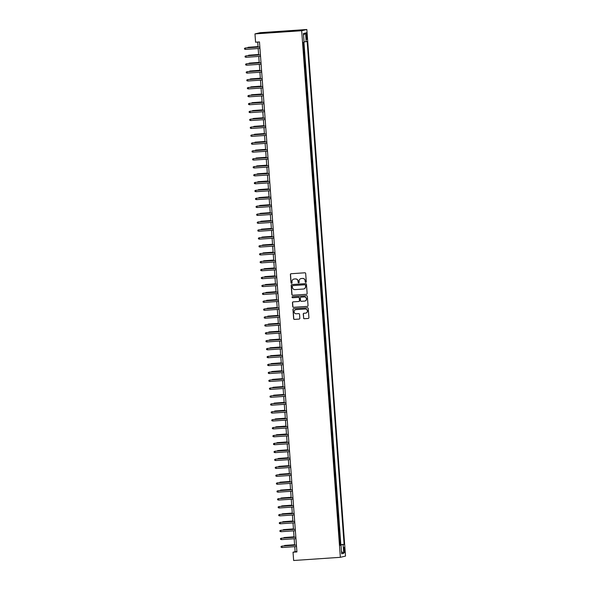 <?xml version="1.0" encoding="UTF-8"?>
<svg xmlns="http://www.w3.org/2000/svg" width="590" height="590" viewBox="0 0 590 590"><rect width="100%" height="100%" fill="white"/><g stroke="black" fill="none" stroke-linecap="round" stroke-linejoin="round"><path stroke-width="0.89" d="M305.79 282.344A0.546 0.538 -103.3 0 0 306.284 281.762L305.679 273.517A0.782 0.767 -103.3 0 0 304.86 272.794L291.099 273.731A0.782 0.767 -103.3 0 0 290.391 274.556L291.003 282.809A0.546 0.538 -103.3 0 0 291.659 283.303A0.546 0.538 -103.3 0 0 292.072 282.735L291.991 281.666A2.493 2.449 -103.3 0 1 294.255 279.018L295.398 278.937A2.493 2.449 -103.3 0 1 298.031 281.253L298.105 282.322A0.546 0.538 -103.3 0 0 298.769 282.817A0.546 0.538 -103.3 0 0 299.174 282.249L299.101 281.179A2.493 2.449 -103.3 0 1 301.365 278.532L302.508 278.451A2.493 2.449 -103.3 0 1 305.141 280.774L305.214 281.836A0.546 0.538 -103.3 0 0 305.79 282.344M301.04 278.576A2.493 2.449 -103.3 0 1 301.505 278.495L302.648 278.421A2.493 2.449 -103.3 0 1 305.273 280.737L305.355 281.806A0.546 0.538 -103.3 0 0 305.945 282.308M291.711 283.281A0.546 0.538 -103.3 0 0 291.726 283.281A0.546 0.538 -103.3 0 1 291.136 282.772L291.003 282.809M298.82 282.794A0.546 0.538 -103.3 0 0 298.835 282.794A0.546 0.538 -103.3 0 1 298.245 282.286L298.105 282.322M344.7 549.851A2.537 0.45 86.1 0 0 344.081 547.424A2.537 0.45 86.1 0 0 343.808 550.064A2.537 0.45 86.1 0 0 344.427 552.491A2.537 0.45 86.1 0 0 344.7 549.851M303.533 318.01A0.782 0.767 -103.3 0 0 304.352 318.733L308.216 318.467A0.782 0.767 -103.3 0 0 308.917 317.641L308.245 308.481A0.782 0.767 -103.3 0 0 307.427 307.759L293.665 308.695A0.782 0.767 -103.3 0 0 292.965 309.521L293.636 318.681A0.782 0.767 -103.3 0 0 294.454 319.404L299.115 319.087A0.782 0.767 -103.3 0 0 299.823 318.261L299.536 314.337A0.782 0.767 -103.3 0 0 298.717 313.615L296.401 313.777A2.08 2.05 -103.3 0 1 295.767 309.669A2.08 2.05 -103.3 0 1 296.099 309.625L305.155 309.005A2.08 2.05 -103.3 0 1 305.79 313.106A2.08 2.05 -103.3 0 1 305.458 313.157L303.953 313.261A0.782 0.767 -103.3 0 0 303.245 314.087L303.673 317.973A0.782 0.767 -103.3 0 0 304.492 318.696L308.349 318.438A0.782 0.767 -103.3 0 0 308.408 318.43M301.689 30.724L254.969 33.903L255.581 42.207L259.475 41.942L296.925 551.93L293.031 552.196L293.643 560.5L340.356 557.314L301.689 30.724L306.844 29.5L345.511 556.097L340.356 557.314M306.439 294.329A0.782 0.767 -103.3 0 0 307.147 293.503L306.476 284.343A0.782 0.767 -103.3 0 0 305.657 283.62L291.895 284.557A0.782 0.767 -103.3 0 0 291.187 285.383L291.858 294.543A0.782 0.767 -103.3 0 0 292.684 295.266L306.579 294.299A0.782 0.767 -103.3 0 0 306.63 294.292M307.361 296.416L308.032 305.568A0.782 0.767 -103.3 0 1 307.324 306.402L293.569 307.338A0.782 0.767 -103.3 0 1 292.751 306.616L292.463 302.692A0.782 0.767 -103.3 0 1 293.164 301.866L298.747 301.483A0.782 0.767 -103.3 0 0 299.455 300.657L299.263 298.061A0.782 0.767 -103.3 0 0 298.444 297.331L292.633 297.729A0.546 0.538 -103.3 0 1 292.47 296.652A0.546 0.538 -103.3 0 1 292.552 296.645L306.542 295.686A0.782 0.767 -103.3 0 1 307.361 296.416M339.988 544.725L340.364 544.695L340.017 539.953L339.641 540.042M339.405 536.812L339.781 536.789L339.434 532.047L339.066 532.136M338.83 528.905L338.852 524.141L338.483 524.23M338.247 521L338.623 520.977L338.269 516.235L337.9 516.316M337.664 513.094L338.041 513.071L337.694 508.322L337.318 508.41M337.082 505.188L337.458 505.165L337.111 500.416L336.743 500.504M336.507 497.281L336.529 492.51L336.16 492.598M335.924 489.375L336.3 489.346L335.953 484.604L335.577 484.692M335.341 481.47L335.717 481.44L335.371 476.698L335.002 476.786M334.759 473.564L335.135 473.534L334.788 468.792L334.419 468.88M334.183 465.65L334.56 465.628L334.206 460.886L333.837 460.974M333.601 457.744L333.977 457.722L333.63 452.98L333.254 453.068M333.018 449.838L333.394 449.816L333.048 445.074L332.679 445.155M332.435 441.932L332.812 441.91L332.465 437.161L332.096 437.249M331.86 434.026L332.236 434.004L331.882 429.255L331.514 429.343M331.278 426.12L331.654 426.091L331.307 421.349L330.931 421.437M330.695 418.214L331.071 418.185L330.725 413.443L330.356 413.531M330.12 410.308L330.142 405.537L329.773 405.625M329.537 402.402L329.913 402.373L329.559 397.63L329.191 397.719M328.955 394.489L329.331 394.467L328.984 389.725L328.608 389.813M328.372 386.583L328.748 386.561L328.401 381.819L328.033 381.907M327.797 378.677L328.173 378.655L327.819 373.913L327.45 373.994M327.214 370.771L327.59 370.749L327.244 365.999L326.867 366.088M326.631 362.865L327.007 362.843L326.661 358.093L326.292 358.182M326.049 354.959L326.425 354.929L326.078 350.187L325.709 350.276M325.474 347.053L325.85 347.023L325.496 342.281L325.127 342.37M324.891 339.147L325.267 339.117L324.92 334.375L324.544 334.464M324.308 331.241L324.684 331.211L324.338 326.469L323.969 326.558M323.733 323.327L323.755 318.563L323.386 318.652M323.15 315.421L323.526 315.399L323.173 310.657L322.804 310.746M322.568 307.515L322.944 307.493L322.597 302.751L322.221 302.832M321.985 299.609L322.361 299.587L322.015 294.838L321.646 294.926M321.41 291.703L321.432 286.932L321.063 287.02M320.827 283.797L321.203 283.768L320.857 279.026L320.481 279.114M320.245 275.891L320.621 275.862L320.274 271.12L319.905 271.208M319.662 267.985L320.038 267.956L319.692 263.214L319.323 263.302M319.087 260.079L319.463 260.05L319.109 255.308L318.74 255.396M318.504 252.166L318.88 252.144L318.534 247.402L318.158 247.49M317.921 244.26L318.298 244.238L317.951 239.496L317.582 239.584M317.339 236.354L317.715 236.332L317.368 231.59L317 231.671M316.764 228.448L317.14 228.426L316.786 223.676L316.417 223.765M316.181 220.542L316.557 220.52L316.211 215.77L315.834 215.859M315.598 212.636L315.975 212.606L315.628 207.864L315.259 207.953M315.023 204.73L315.045 199.958L314.677 200.047M314.441 196.824L314.817 196.794L314.463 192.052L314.094 192.141M313.858 188.918L314.234 188.889L313.887 184.146L313.511 184.235M313.275 181.005L313.651 180.983L313.305 176.24L312.936 176.329M312.7 173.099L313.076 173.077L312.722 168.334L312.353 168.423M312.117 165.193L312.494 165.171L312.147 160.428L311.771 160.51M311.535 157.287L311.911 157.265L311.564 152.515L311.195 152.603M310.952 149.381L311.328 149.359L310.982 144.609L310.613 144.697M310.377 141.475L310.753 141.445L310.399 136.703L310.03 136.792M309.794 133.569L310.17 133.539L309.824 128.797L309.448 128.886M309.212 125.663L309.588 125.633L309.241 120.891L308.872 120.98M308.636 117.757L308.659 112.985L308.29 113.073M308.054 109.843L308.43 109.821L308.076 105.079L307.707 105.168M307.471 101.937L307.847 101.915L307.501 97.173L307.125 97.261M306.889 94.031L307.265 94.009L306.918 89.267L306.549 89.348M306.313 86.125L306.335 81.354L305.967 81.442M305.731 78.219L306.107 78.197L305.76 73.448L305.384 73.536M305.148 70.313L305.524 70.284L305.178 65.542L304.809 65.63M304.565 62.407L304.942 62.378L304.595 57.636L304.226 57.724M303.99 54.501L304.366 54.472L304.012 49.73L303.644 49.818M306.018 35.245L306.144 36.986A2.456 0.435 86.1 0 0 306.748 39.338A2.456 0.435 86.1 0 0 307.007 36.779L306.881 35.039A2.456 0.435 86.1 0 0 306.284 32.693A2.456 0.435 86.1 0 0 306.018 35.245M340.364 544.695L344.103 544.364L307.169 41.492L304.056 41.92M344.103 544.364L343.122 544.592L343.764 553.295L341.647 553.796L341.005 545.094L340.032 545.33L303.105 42.458L304.079 42.222L303.437 33.527L305.554 33.025L306.195 41.72M304.366 54.472L303.99 54.56M304.942 62.378L304.573 62.466M305.524 70.284L305.155 70.372M306.107 78.197L305.731 78.286M306.682 86.103L306.313 86.192M307.265 94.009L306.896 94.098M307.847 101.915L307.479 102.004M308.43 109.821L308.054 109.91M309.005 117.727L308.636 117.816M309.588 125.633L309.219 125.722M310.17 133.539L309.802 133.628M310.753 141.445L310.377 141.534M311.328 149.359L310.959 149.447M311.911 157.265L311.542 157.353M312.494 165.171L312.125 165.259M313.076 173.077L312.7 173.165M313.651 180.983L313.283 181.071M314.234 188.889L313.865 188.977M314.817 196.794L314.441 196.883M315.392 204.701L315.023 204.789M315.975 212.606L315.606 212.695M316.557 220.52L316.188 220.608M317.14 228.426L316.764 228.514M317.715 236.332L317.346 236.42M318.298 244.238L317.929 244.326M318.88 252.144L318.512 252.232M319.463 260.05L319.087 260.138M320.038 267.956L319.669 268.044M320.621 275.862L320.252 275.95M321.203 283.768L320.827 283.856M321.779 291.681L321.41 291.77M322.361 299.587L321.993 299.676M322.944 307.493L322.575 307.582M323.526 315.399L323.15 315.488M324.102 323.305L323.733 323.394M324.684 331.211L324.316 331.3M325.267 339.117L324.898 339.206M325.85 347.023L325.474 347.112M326.425 354.929L326.056 355.018M327.007 362.843L326.639 362.931M327.59 370.749L327.221 370.837M328.173 378.655L327.797 378.743M328.748 386.561L328.379 386.649M329.331 394.467L328.962 394.555M329.913 402.373L329.537 402.461M330.489 410.279L330.12 410.367M331.071 418.185L330.702 418.273M331.654 426.091L331.285 426.179M332.236 434.004L331.86 434.093M332.812 441.91L332.443 441.999M333.394 449.816L333.026 449.904M333.977 457.722L333.608 457.811M334.56 465.628L334.183 465.717M335.135 473.534L334.766 473.623M335.717 481.44L335.349 481.529M336.3 489.346L335.924 489.435M336.875 497.252L336.507 497.341M337.458 505.165L337.089 505.247M338.041 513.071L337.672 513.16M338.623 520.977L338.247 521.066M339.198 528.883L338.83 528.972M339.781 536.789L339.412 536.878M340.828 544.585L303.939 42.259M303.408 46.595L303.784 46.566L303.474 42.369M303.784 46.566L303.415 46.654M254.969 33.903L260.124 32.686L306.844 29.5M294.749 546.657L295.118 551.702L293.031 552.196M257.697 42.067L258.059 47.06M258.169 48.528L258.641 54.966M258.752 56.434L259.224 62.879M259.327 64.34L259.806 70.785M259.91 72.245L260.382 78.691M260.492 80.152L260.964 86.597M261.075 88.065L261.547 94.503M261.65 95.971L262.13 102.409M262.233 103.877L262.705 110.315M262.816 111.783L263.288 118.221M263.398 119.689L263.87 126.127M263.973 127.595L264.445 134.041M264.556 135.501L265.028 141.947M265.139 143.407L265.611 149.853M265.721 151.313L266.193 157.759M266.296 159.226L266.769 165.665M266.879 167.132L267.351 173.571M267.462 175.038L267.934 181.477M268.037 182.944L268.516 189.383M268.62 190.85L269.092 197.289M269.202 198.756L269.674 205.202M269.785 206.662L270.257 213.108M270.36 214.568L270.84 221.014M270.943 222.474L271.415 228.92M271.525 230.388L271.997 236.826M272.108 238.294L272.58 244.732M272.683 246.2L273.155 252.638M273.266 254.106L273.738 260.544M273.849 262.012L274.32 268.45M274.424 269.918L274.903 276.363M275.006 277.824L275.478 284.269M275.589 285.73L276.061 292.175M276.172 293.636L276.644 300.081M276.747 301.549L277.226 307.987M277.33 309.455L277.802 315.893M277.912 317.361L278.384 323.799M278.495 325.267L278.967 331.705M279.07 333.173L279.542 339.611M279.653 341.079L280.125 347.525M280.235 348.985L280.707 355.431M280.818 356.891L281.29 363.337M281.393 364.797L281.865 371.243M281.976 372.71L282.448 379.149M282.558 380.616L283.03 387.055M283.134 388.522L283.613 394.961M283.716 396.428L284.188 402.867M284.299 404.334L284.771 410.773M284.882 412.24L285.354 418.686M285.457 420.146L285.936 426.592M286.039 428.052L286.511 434.498M286.622 435.958L287.094 442.404M287.205 443.872L287.677 450.31M287.78 451.778L288.252 458.216M288.363 459.684L288.834 466.122M288.945 467.59L289.417 474.028M289.52 475.496L290 481.934M290.103 483.402L290.575 489.848M290.686 491.308L291.158 497.753M291.268 499.214L291.74 505.66M291.844 507.12L292.323 513.566M292.426 515.033L292.898 521.472M293.009 522.939L293.481 529.378M293.591 530.845L294.063 537.284M294.167 538.751L294.639 545.19M296.895 551.584L295.118 551.702M341.005 545.094L340.017 545.13M340.002 544.887L343.122 544.592M303.555 35.068L305.554 33.025M343.764 553.295L341.492 551.65M293.931 279.063A2.493 2.449 -103.3 0 1 294.395 278.981L295.538 278.908A2.493 2.449 -103.3 0 1 298.171 281.224L298.245 282.286M291.047 273.738A0.782 0.767 -103.3 0 0 290.531 274.527L291.136 282.772M291.844 284.564A0.782 0.767 -103.3 0 0 291.327 285.354L291.998 294.513A0.782 0.767 -103.3 0 0 292.824 295.236L306.579 294.299M305.465 285.272A0.546 0.538 -103.3 0 0 304.89 284.764L292.817 285.59A0.546 0.538 -103.3 0 0 292.323 286.165L292.404 287.293A2.493 2.449 -103.3 0 0 295.03 289.609L303.29 289.048A2.493 2.449 -103.3 0 0 305.554 286.393L305.605 285.236A0.546 0.538 -103.3 0 0 305.03 284.734L304.89 284.764M292.802 285.59A0.546 0.538 -103.3 0 1 292.957 285.553L305.03 284.734M303.747 288.967A2.493 2.449 -103.3 0 0 305.686 286.364L305.554 286.393M305.605 285.236L305.686 286.364M293.112 301.874A0.782 0.767 -103.3 0 0 292.596 302.663L292.883 306.579A0.782 0.767 -103.3 0 0 293.709 307.302L307.464 306.365A0.782 0.767 -103.3 0 0 307.515 306.365M298.938 301.446A0.782 0.767 -103.3 0 0 299.595 300.627L299.403 298.024A0.782 0.767 -103.3 0 0 298.584 297.301L292.633 297.729M292.537 296.645A0.546 0.538 -103.3 0 0 292.773 297.699M304.536 301.092A2.08 2.05 -103.3 0 0 306.409 298.71A2.08 2.05 -103.3 0 0 304.233 296.94L301.04 297.154A0.782 0.767 -103.3 0 0 300.332 297.987L300.524 300.583A0.782 0.767 -103.3 0 0 301.343 301.306L304.536 301.092M304.934 301.025A2.08 2.05 -103.3 0 0 306.549 298.673A2.08 2.05 -103.3 0 0 304.374 296.903L304.233 296.94M301.18 297.124L301.04 297.154A0.782 0.767 -103.3 0 1 301.18 297.124L304.374 296.903M303.902 313.268A0.782 0.767 -103.3 0 0 303.385 314.057L303.673 317.973M305.856 313.091A2.08 2.05 -103.3 0 0 307.471 310.738A2.08 2.05 -103.3 0 0 305.296 308.968L305.155 309.005M295.841 309.654A2.08 2.05 -103.3 0 1 296.239 309.588L305.296 308.968M293.614 308.703A0.782 0.767 -103.3 0 0 293.097 309.492L293.776 318.652A0.782 0.767 -103.3 0 0 294.594 319.374L299.255 319.057A0.782 0.767 -103.3 0 0 299.307 319.05M258.029 46.595L248.206 47.303L258.029 46.632M247.284 47.797L248.206 47.303L248.235 47.731M259.836 46.942L245.418 47.967L259.843 46.986M245.521 49.39L244.548 49.125L244.489 48.336L245.418 47.967L245.521 49.39L259.947 48.41M258.604 54.501L248.788 55.209L258.612 54.545M247.859 55.703L248.788 55.209L248.818 55.637M259.187 62.407L249.364 63.115L259.194 62.452M248.442 63.609L249.364 63.115L249.4 63.543M259.77 70.313L249.946 71.029L259.77 70.358M249.024 71.515L249.946 71.029L249.976 71.449M260.352 78.219L250.529 78.935L260.352 78.264M249.607 79.421L250.529 78.935L250.558 79.355M260.419 54.848L246.001 55.873L260.426 54.892M246.104 57.296L245.123 57.038L245.064 56.242L246.001 55.873L246.104 57.296L260.529 56.316M261.001 62.754L246.583 63.779L261.001 62.798M246.686 65.202L245.706 64.944L245.647 64.148L246.583 63.779L246.686 65.202L261.112 64.222M261.584 70.66L247.158 71.685L261.584 70.704M247.269 73.108L246.288 72.85L246.229 72.061L247.158 71.685L247.269 73.108L261.687 72.127M262.159 78.566L247.741 79.591L262.167 78.61M247.844 81.014L246.863 80.756L246.812 79.967L247.741 79.591L247.844 81.014L262.27 80.034M260.928 86.125L251.111 86.841L260.935 86.17M250.182 87.327L251.111 86.841L251.141 87.268M262.742 86.472L248.324 87.497L262.749 86.516M248.427 88.92L247.446 88.662L247.387 87.873L248.324 87.497L248.427 88.92L262.852 87.939M261.51 94.031L251.687 94.747L261.518 94.076M250.765 95.241L251.687 94.747L251.724 95.174M263.324 94.385L248.906 95.403L263.324 94.422M249.01 96.826L248.029 96.568L247.97 95.779L248.906 95.403L249.01 96.826L263.428 95.846M262.093 101.937L252.269 102.653L262.093 101.982M251.347 103.147L252.269 102.653L252.299 103.08M263.907 102.291L249.481 103.316L263.907 102.328M249.585 104.74L248.611 104.474L248.552 103.685L249.481 103.316L249.585 104.74L264.01 103.752M262.675 109.851L252.852 110.559L262.675 109.888M251.923 111.053L252.852 110.559L252.881 110.986M264.482 110.197L250.064 111.222L264.49 110.234M250.167 112.646L249.187 112.38L249.128 111.591L250.064 111.222L250.167 112.646L264.593 111.658M263.251 117.757L253.435 118.465L263.258 117.794M252.505 118.959L253.435 118.465L253.464 118.892M265.065 118.103L250.647 119.128L265.065 118.147M250.75 120.552L249.769 120.286L249.71 119.497L250.647 119.128L250.75 120.552L265.175 119.571M263.833 125.663L254.01 126.371L263.833 125.707M253.088 126.865L254.01 126.371L254.047 126.798M265.647 126.009L251.222 127.034L265.647 126.053M251.333 128.458L250.352 128.2L250.293 127.403L251.222 127.034L251.333 128.458L265.751 127.477M264.416 133.569L254.592 134.277L264.416 133.613M253.671 134.771L254.592 134.277L254.622 134.704M266.23 133.915L251.805 134.94L266.23 133.959M251.908 136.364L250.934 136.106L250.875 135.309L251.805 134.94L251.908 136.364L266.333 135.383M264.999 141.475L255.175 142.19L264.999 141.519M254.246 142.677L255.175 142.19L255.205 142.61M266.805 141.821L252.387 142.846L266.813 141.866M252.491 144.27L251.51 144.012L251.451 143.222L252.387 142.846L252.491 144.27L266.916 143.289M265.574 149.381L255.75 150.096L265.581 149.425M254.828 150.583L255.75 150.096L255.787 150.516M267.388 149.727L252.97 150.752L267.388 149.772M253.073 152.176L252.092 151.918L252.033 151.129L252.97 150.752L253.073 152.176L267.499 151.195M266.156 157.287L256.333 158.002L266.156 157.331M255.411 158.489L256.333 158.002L256.362 158.43M267.971 157.633L253.545 158.658L267.971 157.678M253.656 160.082L252.675 159.824L252.616 159.035L253.545 158.658L253.656 160.082L268.074 159.101M266.739 165.193L256.916 165.908L266.739 165.237M255.994 166.402L256.916 165.908L256.945 166.336M268.546 165.547L254.128 166.564L268.553 165.584M254.231 167.988L253.25 167.73L253.199 166.941L254.128 166.564L254.231 167.988L268.656 167.007M267.314 173.099L257.498 173.814L267.322 173.143M256.569 174.308L257.498 173.814L257.528 174.242M269.129 173.453L254.71 174.478L269.136 173.49M254.814 175.901L253.833 175.636L253.774 174.847L254.71 174.478L254.814 175.901L269.239 174.913M267.897 181.012L258.073 181.72L267.904 181.049M257.151 182.214L258.073 181.72L258.11 182.148M269.711 181.359L255.293 182.384L269.711 181.396M255.396 183.807L254.415 183.542L254.356 182.753L255.293 182.384L255.396 183.807L269.822 182.819M268.48 188.918L258.656 189.626L268.48 188.955M257.734 190.12L258.656 189.626L258.685 190.054M270.294 189.265L255.868 190.29L270.294 189.309M255.979 191.713L254.998 191.448L254.939 190.659L255.868 190.29L255.979 191.713L270.397 190.732M269.062 196.824L259.239 197.532L269.062 196.868M258.317 198.026L259.239 197.532L259.268 197.96M270.869 197.171L256.451 198.196L270.876 197.215M256.554 199.619L255.573 199.361L255.522 198.565L256.451 198.196L256.554 199.619L270.98 198.638M269.637 204.73L259.821 205.438L269.645 204.774M258.892 205.932L259.821 205.438L259.851 205.866M271.452 205.077L257.034 206.102L271.459 205.121M257.137 207.525L256.156 207.267L256.097 206.47L257.034 206.102L257.137 207.525L271.562 206.544M270.22 212.636L260.397 213.351L270.227 212.68M259.475 213.838L260.397 213.351L260.433 213.772M272.034 212.983L257.616 214.008L272.034 213.027M257.719 215.431L256.739 215.173L256.68 214.384L257.616 214.008L257.719 215.431L272.137 214.45M270.803 220.542L260.979 221.257L270.803 220.586M260.057 221.744L260.979 221.257L261.009 221.678M272.617 220.889L258.191 221.914L272.617 220.933M258.295 223.337L257.321 223.079L257.262 222.29L258.191 221.914L258.295 223.337L272.72 222.356M271.385 228.448L261.562 229.163L271.385 228.492M260.632 229.65L261.562 229.163L261.591 229.591M273.192 228.795L258.774 229.82L273.2 228.839M258.877 231.243L257.896 230.985L257.837 230.196L258.774 229.82L258.877 231.243L273.303 230.262M271.961 236.354L262.144 237.069L271.968 236.398M261.215 237.564L262.144 237.069L262.174 237.497M273.775 236.708L259.357 237.726L273.775 236.745M259.46 239.149L258.479 238.891L258.42 238.102L259.357 237.726L259.46 239.149L273.885 238.168M272.543 244.26L262.72 244.975L272.543 244.304M261.798 245.469L262.72 244.975L262.749 245.403M274.357 244.614L259.932 245.639L274.357 244.651M260.043 247.063L259.062 246.797L259.003 246.008L259.932 245.639L260.043 247.063L274.461 246.074M273.126 252.173L263.302 252.881L273.126 252.21M262.38 253.376L263.302 252.881L263.332 253.309M274.933 252.52L260.514 253.545L274.94 252.557M260.618 254.969L259.644 254.703L259.585 253.914L260.514 253.545L260.618 254.969L275.043 253.98M273.701 260.079L263.885 260.787L273.708 260.116M262.956 261.281L263.885 260.787L263.914 261.215M275.515 260.426L261.097 261.451L275.523 260.47M261.2 262.875L260.219 262.609L260.161 261.82L261.097 261.451L261.2 262.875L275.626 261.894M274.284 267.985L264.46 268.693L274.291 268.03M263.538 269.188L264.46 268.693L264.497 269.121M276.098 268.332L261.68 269.357L276.098 268.376M261.783 270.781L260.802 270.522L260.743 269.726L261.68 269.357L261.783 270.781L276.209 269.8M274.866 275.891L265.043 276.599L274.866 275.936M264.121 277.094L265.043 276.599L265.072 277.027M276.681 276.238L262.255 277.263L276.681 276.282M262.366 278.687L261.385 278.428L261.326 277.632L262.255 277.263L262.366 278.687L276.784 277.706M275.449 283.797L265.625 284.513L275.449 283.842M264.704 285L265.625 284.513L265.655 284.933M277.256 284.144L262.838 285.169L277.263 284.188M262.941 286.593L261.96 286.334L261.908 285.545L262.838 285.169L262.941 286.593L277.366 285.612M276.024 291.703L266.208 292.419L276.031 291.748M265.279 292.906L266.208 292.419L266.238 292.839M277.838 292.05L263.42 293.075L277.846 292.094M263.524 294.499L262.543 294.24L262.484 293.451L263.42 293.075L263.524 294.499L277.949 293.518M276.607 299.609L266.783 300.325L276.614 299.654M265.861 300.812L266.783 300.325L266.82 300.753M278.421 299.956L264.003 300.981L278.421 300M264.106 302.405L263.125 302.146L263.066 301.357L264.003 300.981L264.106 302.405L278.524 301.424M277.189 307.515L267.366 308.231L277.189 307.56M266.444 308.725L267.366 308.231L267.395 308.659M279.004 307.869L264.578 308.887L279.004 307.906M264.681 310.31L263.708 310.052L263.649 309.263L264.578 308.887L264.681 310.31L279.107 309.33M277.772 315.421L267.949 316.137L277.772 315.466M267.019 316.631L267.949 316.137L267.978 316.565M279.579 315.775L265.161 316.8L279.586 315.812M265.264 318.224L264.283 317.958L264.224 317.169L265.161 316.8L265.264 318.224L279.69 317.236M278.347 323.335L268.531 324.043L278.355 323.372M267.602 324.537L268.531 324.043L268.561 324.471M280.161 323.681L265.743 324.707L280.161 323.718M265.847 326.13L264.866 325.864L264.807 325.075L265.743 324.707L265.847 326.13L280.272 325.142M278.93 331.241L269.106 331.949L278.93 331.278M268.185 332.443L269.106 331.949L269.143 332.377M280.744 331.587L266.319 332.613L280.744 331.632M266.429 334.036L265.448 333.77L265.389 332.981L266.319 332.613L266.429 334.036L280.847 333.055M279.512 339.147L269.689 339.855L279.512 339.191M268.767 340.349L269.689 339.855L269.719 340.283M281.327 339.493L266.901 340.519L281.327 339.538M267.005 341.942L266.031 341.684L265.972 340.887L266.901 340.519L267.005 341.942L281.43 340.961M280.095 347.053L270.272 347.761L280.095 347.097M269.342 348.255L270.272 347.761L270.301 348.189M281.902 347.399L267.484 348.425L281.909 347.444M267.587 349.848L266.606 349.59L266.547 348.793L267.484 348.425L267.587 349.848L282.013 348.867M280.67 354.959L270.847 355.674L280.678 355.003M269.925 356.161L270.847 355.674L270.884 356.094M282.485 355.305L268.067 356.331L282.485 355.35M268.17 357.754L267.189 357.496L267.13 356.707L268.067 356.331L268.17 357.754L282.595 356.773M281.253 362.865L271.43 363.58L281.253 362.909M270.508 364.067L271.43 363.58L271.459 364.001M283.067 363.211L268.642 364.237L283.067 363.256M268.752 365.66L267.772 365.402L267.713 364.613L268.642 364.237L268.752 365.66L283.171 364.679M281.836 370.771L272.012 371.486L281.836 370.815M271.09 371.973L272.012 371.486L272.042 371.914M283.643 371.117L269.224 372.143L283.65 371.162M269.328 373.566L268.347 373.308L268.295 372.519L269.224 372.143L269.328 373.566L283.753 372.585M282.411 378.677L272.595 379.392L282.418 378.721M271.666 379.886L272.595 379.392L272.624 379.82M284.225 379.031L269.807 380.049L284.233 379.068M269.91 381.472L268.929 381.214L268.87 380.425L269.807 380.049L269.91 381.472L284.336 380.491M282.994 386.583L273.17 387.298L283.001 386.627M272.248 387.792L273.17 387.298L273.207 387.726M284.808 386.937L270.39 387.962L284.808 386.974M270.493 389.385L269.512 389.12L269.453 388.331L270.39 387.962L270.493 389.385L284.918 388.397M283.576 394.496L273.753 395.204L283.576 394.533M272.831 395.698L273.753 395.204L273.782 395.632M285.39 394.843L270.965 395.868L285.39 394.88M271.076 397.291L270.095 397.026L270.036 396.237L270.965 395.868L271.076 397.291L285.494 396.303M284.159 402.402L274.335 403.11L284.159 402.439M273.413 403.604L274.335 403.11L274.365 403.538M285.966 402.749L271.548 403.774L285.973 402.793M271.651 405.197L270.67 404.932L270.618 404.143L271.548 403.774L271.651 405.197L286.076 404.216M284.734 410.308L274.918 411.016L284.741 410.352M273.989 411.51L274.918 411.016L274.947 411.444M286.548 410.655L272.13 411.68L286.556 410.699M272.233 413.103L271.252 412.845L271.194 412.049L272.13 411.68L272.233 413.103L286.659 412.122M285.317 418.214L275.493 418.922L285.324 418.258M274.571 419.416L275.493 418.922L275.53 419.35M287.131 418.561L272.713 419.586L287.131 418.605M272.816 421.009L271.835 420.751L271.776 419.955L272.713 419.586L272.816 421.009L287.234 420.028M285.899 426.12L276.076 426.828L285.899 426.164M275.154 427.322L276.076 426.828L276.105 427.256M287.714 426.467L273.288 427.492L287.714 426.511M273.391 428.915L272.418 428.657L272.359 427.868L273.288 427.492L273.391 428.915L287.817 427.934M286.482 434.026L276.658 434.742L286.482 434.07M275.729 435.228L276.658 434.742L276.688 435.162M288.289 434.373L273.871 435.398L288.296 434.417M273.974 436.821L272.993 436.563L272.934 435.774L273.871 435.398L273.974 436.821L288.399 435.84M287.057 441.932L277.241 442.648L287.065 441.976M276.312 443.134L277.241 442.648L277.271 443.075M288.871 442.279L274.453 443.304L288.871 442.323M274.556 444.727L273.576 444.469L273.517 443.68L274.453 443.304L274.556 444.727L288.982 443.746M287.64 449.838L277.816 450.553L287.64 449.882M276.894 451.048L277.816 450.553L277.846 450.981M289.454 450.192L275.029 451.21L289.454 450.229M275.139 452.633L274.158 452.375L274.099 451.586L275.029 451.21L275.139 452.633L289.557 451.652M288.222 457.744L278.399 458.459L288.222 457.788M277.477 458.954L278.399 458.459L278.428 458.887M290.029 458.098L275.611 459.123L290.037 458.135M275.714 460.547L274.741 460.281L274.682 459.492L275.611 459.123L275.714 460.547L290.14 459.558M288.798 465.658L278.981 466.366L288.805 465.694M278.052 466.86L278.981 466.366L279.011 466.793M290.612 466.004L276.194 467.029L290.619 466.041M276.297 468.453L275.316 468.187L275.257 467.398L276.194 467.029L276.297 468.453L290.723 467.464M289.38 473.564L279.557 474.272L289.388 473.6M278.635 474.766L279.557 474.272L279.594 474.699M291.195 473.91L276.776 474.935L291.195 473.954M276.88 476.359L275.899 476.093L275.84 475.304L276.776 474.935L276.88 476.359L291.305 475.378M289.963 481.47L280.139 482.178L289.963 481.514M279.218 482.672L280.139 482.178L280.169 482.605M291.777 481.816L277.352 482.841L291.777 481.86M277.462 484.265L276.481 484.007L276.422 483.21L277.352 482.841L277.462 484.265L291.88 483.284M290.546 489.375L280.722 490.084L290.546 489.42M279.8 490.578L280.722 490.084L280.752 490.511M292.352 489.722L277.934 490.747L292.36 489.766M278.038 492.171L277.057 491.913L277.005 491.116L277.934 490.747L278.038 492.171L292.463 491.19M291.121 497.281L281.305 497.99L291.128 497.326M280.375 498.484L281.305 497.99L281.334 498.417M292.935 497.628L278.517 498.653L292.942 497.672M278.62 500.077L277.639 499.819L277.58 499.029L278.517 498.653L278.62 500.077L293.046 499.096M291.703 505.188L281.88 505.903L291.711 505.232M280.958 506.39L281.88 505.903L281.917 506.323M293.518 505.534L279.1 506.559L293.518 505.578M279.203 507.983L278.222 507.725L278.163 506.935L279.1 506.559L279.203 507.983L293.621 507.002M292.286 513.094L282.463 513.809L292.286 513.138M281.541 514.296L282.463 513.809L282.492 514.237M294.1 513.44L279.675 514.465L294.1 513.484M279.778 515.889L278.805 515.63L278.745 514.841L279.675 514.465L279.778 515.889L294.204 514.908M292.869 521L283.045 521.715L292.869 521.044M282.116 522.209L283.045 521.715L283.075 522.143M294.675 521.354L280.257 522.371L294.683 521.39M280.361 523.795L279.38 523.537L279.321 522.747L280.257 522.371L280.361 523.795L294.786 522.814M293.444 528.905L283.628 529.621L293.451 528.95M282.699 530.115L283.628 529.621L283.657 530.049M295.258 529.26L280.84 530.285L295.258 529.296M280.943 531.708L279.962 531.442L279.903 530.653L280.84 530.285L280.943 531.708L295.369 530.72M294.026 536.819L284.203 537.527L294.026 536.856M283.281 538.021L284.203 537.527L284.24 537.955M295.841 537.166L281.423 538.191L295.841 537.202M281.526 539.614L280.545 539.349L280.486 538.559L281.423 538.191L281.526 539.614L295.944 538.626M294.609 544.725L284.786 545.433L294.609 544.762M283.864 545.927L284.786 545.433L284.815 545.861M296.423 545.072L281.998 546.097L296.423 545.116M282.101 547.52L281.128 547.255L281.069 546.465L281.998 546.097L282.101 547.52L296.527 546.539M306.011 35.098L306.881 35.039M306.136 36.838L307.007 36.779"/></g></svg>
